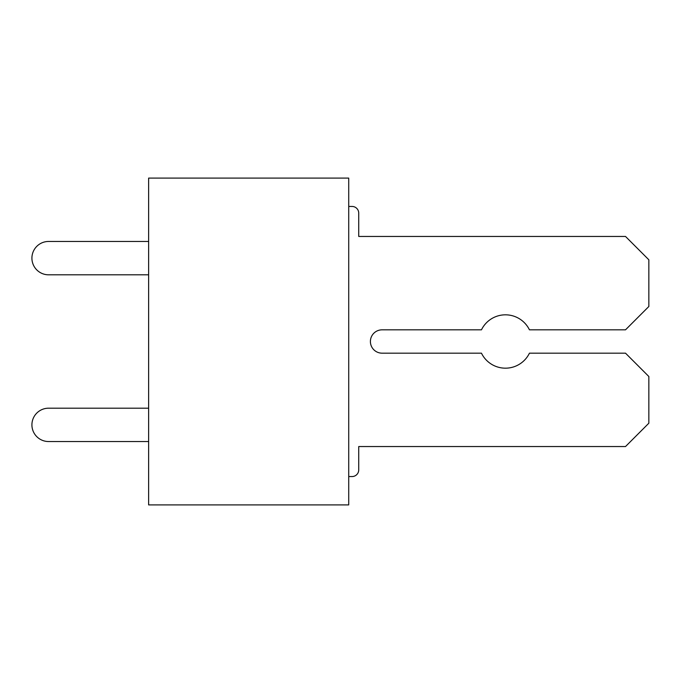 <?xml version="1.0" encoding="UTF-8"?>
<svg xmlns="http://www.w3.org/2000/svg" width="683" height="683" viewBox="0 0 683 683"><rect width="100%" height="100%" fill="white"/><g stroke="black" fill="none" stroke-linecap="round" stroke-linejoin="round"><path stroke-width="1.02" d="M348.723 504.908L348.723 178.092L148.629 178.092L148.629 504.908L348.723 504.908M148.629 441.542L48.587 441.542A16.674 16.674 0 0 1 31.913 424.869A16.674 16.674 0 0 1 48.587 408.195L148.629 408.195M348.723 206.445L352.052 206.445A6.676 6.676 0 0 1 358.729 213.113L358.729 236.455L358.729 213.113L358.729 236.455L358.729 213.113L358.729 236.455L358.729 213.113L358.729 236.455L625.508 236.455L648.85 259.796L648.85 306.488L625.508 329.829L529.445 329.829A26.68 26.68 0 0 0 481.464 329.829L382.07 329.829A11.671 11.671 0 0 0 370.399 341.5A11.671 11.671 0 0 0 382.07 353.171L481.464 353.171A26.68 26.68 0 0 0 529.445 353.171L625.508 353.171L648.85 376.512L648.85 423.204L625.508 446.545L358.729 446.545L358.729 469.887A6.676 6.676 0 0 1 352.052 476.555L348.723 476.555M148.629 274.805L48.587 274.805A16.674 16.674 0 0 1 31.913 258.131A16.674 16.674 0 0 1 48.587 241.458L148.629 241.458M382.07 329.829A11.671 11.671 0 0 0 370.399 341.5A11.671 11.671 0 0 0 382.07 353.171A11.671 11.671 0 0 1 370.399 341.5A11.671 11.671 0 0 1 382.07 329.829A11.671 11.671 0 0 0 370.399 341.5A11.671 11.671 0 0 0 382.07 353.171A11.671 11.671 0 0 1 370.399 341.5A11.671 11.671 0 0 1 382.07 329.829A11.671 11.671 0 0 0 370.399 341.5A11.671 11.671 0 0 0 382.07 353.171A11.671 11.671 0 0 1 370.399 341.5A11.671 11.671 0 0 1 382.07 329.829"/></g></svg>
